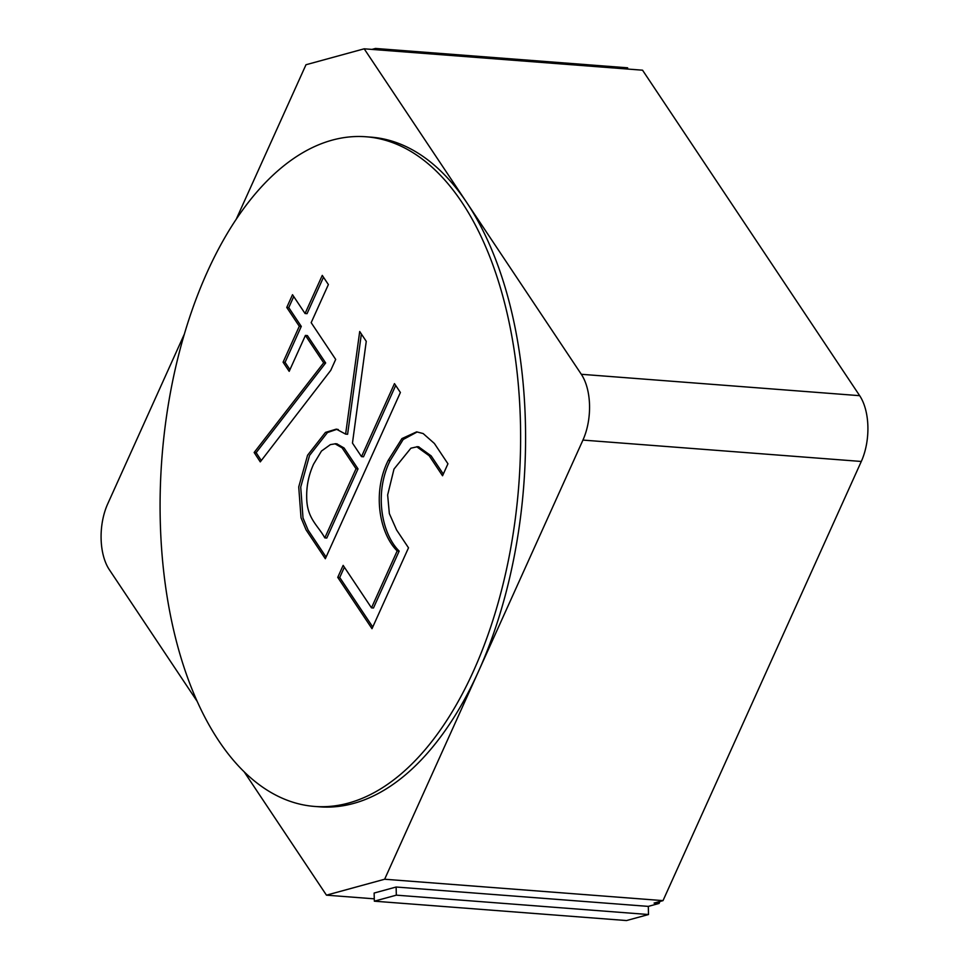 <?xml version="1.0" encoding="UTF-8"?>
<svg xmlns="http://www.w3.org/2000/svg" width="969" height="969" viewBox="0 0 969 969"><rect width="100%" height="100%" fill="white"/><g stroke="black" fill="none" stroke-linecap="round" stroke-linejoin="round"><path stroke-width="1.45" d="M648.503 914.53L626.507 920.55L374.337 901.182L374.131 893.043L396.127 887.023L396.333 895.162L648.503 914.53L648.309 906.39L396.127 887.023M396.333 895.162L374.337 901.182M659.95 901.461L659.053 903.447L654.075 903.072L663.014 900.625L861.296 461.462A47.13 25.121 -85.6 0 0 859.673 395.679L642.544 70.192L364.187 48.813L305.986 64.741L236.242 219.2M648.309 906.39L659.053 903.447M627.67 69.053L627.646 67.818L375.463 48.45L371.951 49.407M330.744 370.364L260.273 461.874L254.157 452.487L323.682 362.806L305.417 335.419L289.186 371.345L283.081 362.188L299.3 326.262L286.751 307.452L292.517 294.709L305.053 313.508L322.265 275.39L328.382 284.559L311.17 322.665L335.686 359.414L330.744 370.364M343.147 565.375L371.478 607.842L397.181 550.925C379.691 533.713 371.89 492.93 388.206 460.384L401.929 438.582L416.658 431.859L423.162 433.555L434.391 443.463L447.944 463.788L442.542 475.767L429.17 455.721L416.876 446.854L410.892 448.199L393.995 469.069L387.648 494.965L389.344 513.57L396.6 529.982L408.506 547.824L371.999 628.699L337.745 577.354L343.147 565.375M394.468 383.615L400.391 392.493L325.33 558.738L306.095 529.922L301.02 517.761L298.731 486.947L307.573 455.248L325.463 432.404L336.304 429.134L345.618 434.112L359.705 331.507L366.258 341.342L352.462 443.075L361.498 456.629L394.468 383.615M207.233 272.071A335.819 178.95 94.4 0 1 366.064 136.774A335.819 178.95 94.4 0 1 518.778 485.312A335.819 178.95 94.4 0 1 314.622 806.438A335.819 178.95 94.4 0 1 170.629 616.175A335.819 178.95 94.4 0 1 207.233 272.071M859.673 395.679L581.315 374.288L364.187 48.813M184.352 334.123L107.704 503.892A47.13 25.121 94.4 0 0 109.327 569.687L197.228 701.447M374.276 898.832L326.456 895.162L384.645 879.234L582.938 440.083A47.13 25.121 94.4 0 0 581.315 374.288M244.152 771.796L326.456 895.162M663.014 900.625L384.645 879.234M366.064 136.774L371.042 137.15A335.819 178.95 94.4 0 1 466.876 202.751A335.819 178.95 94.4 0 1 478.432 671.529A335.819 178.95 94.4 0 1 319.6 806.826L314.622 806.438M375.5 49.685L375.463 48.45M324.809 537.892L326.795 538.037L358.021 468.887L356.035 468.742L342.093 447.835L335.104 443.85L330.417 444.601L321.478 451.045L313.617 464.09C308.808 474.64 306.507 485.578 306.688 496.915C306.64 518.427 318.002 525.355 324.809 537.892L356.035 468.742M395.691 385.456L363.484 456.787L361.498 456.629M361.364 334.002L347.605 434.269L345.618 434.112M326.081 557.054L308.081 530.067L303.006 517.918L300.717 487.104L309.559 455.406L327.449 432.562L337.103 429.243M358.021 468.887L344.08 447.993L337.091 443.996M371.478 607.842L373.465 607.999L399.167 551.082L397.181 550.925M344.37 567.216L339.731 577.5L337.745 577.354M339.731 577.5L372.75 627.004M443.305 474.071L431.157 455.878L418.862 447.012M399.167 551.082C381.689 533.871 373.877 493.088 390.192 460.541L403.189 439.49L417.07 432.017M261.291 460.541L256.143 452.644L254.157 452.487M323.489 277.231L307.04 313.665L305.053 313.508M293.74 296.55L288.75 307.609L286.751 307.452M288.75 307.609L301.286 326.408L299.3 326.262M301.286 326.408L285.068 362.333L283.081 362.188M285.068 362.333L289.949 369.661M256.143 452.644L325.669 362.963L307.403 335.577L305.417 335.419M325.669 362.963L323.682 362.806M861.296 461.462L582.938 440.083M390.192 460.541L388.206 460.384M336.279 429.364L338.278 429.521M335.117 443.717L337.103 443.875M418.874 446.83L416.888 446.673"/></g></svg>
